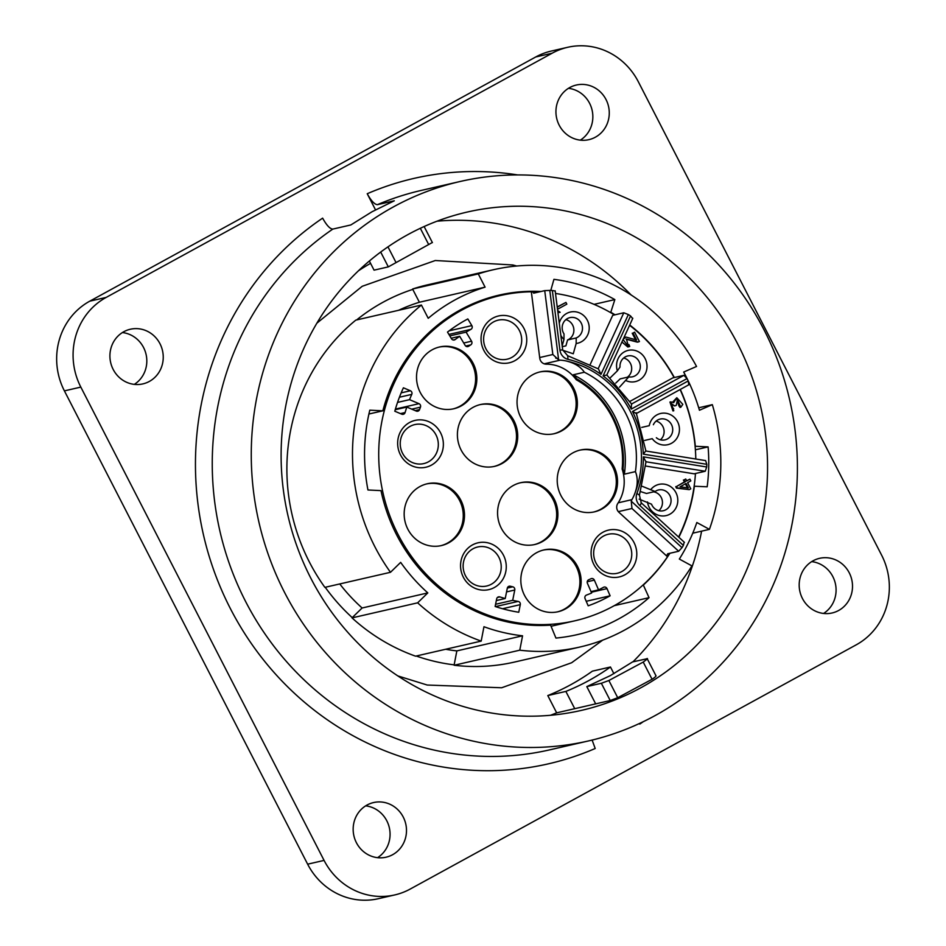 <?xml version="1.0" encoding="UTF-8"?>
<svg xmlns="http://www.w3.org/2000/svg" width="946" height="946" viewBox="0 0 946 946"><rect width="100%" height="100%" fill="white"/><g stroke="black" fill="none" stroke-linecap="round" stroke-linejoin="round"><path stroke-width="1.42" d="M550.477 715.282A255.621 242.554 77.1 0 0 556.662 712.835L547.793 695.57L565.862 691.42L574.73 708.684L595.673 703.871L586.804 686.607L601.349 683.272L610.217 700.525L617.714 697.722L652.066 679.275C655.058 677.301 656.264 676.177 655.684 675.905M613.883 673.67L610.466 667.001L592.397 671.152A236.264 224.19 -102.9 0 1 547.793 695.57M632.969 661.822A255.621 242.554 77.1 0 0 701.613 531.155M631.183 295.01A255.621 242.554 77.1 0 0 437.005 221.198M398.538 310.312A178.865 169.724 -102.9 0 1 419.385 302.247L412.775 289.393A193.114 183.24 77.1 0 0 356.654 319.925M325.223 587.277A193.114 183.24 77.1 0 0 352.231 617.62L362.117 607.994A178.865 169.724 -102.9 0 1 339.756 583.942M416.252 656.016A193.114 183.24 77.1 0 0 454.151 664.849L456.847 650.895A178.865 169.724 -102.9 0 1 445.661 649.263M493.327 269.74A193.552 183.654 -102.9 0 0 478.286 273.914L412.669 288.979A193.552 183.654 -102.9 0 1 427.71 284.805L493.327 269.74A193.552 183.654 -102.9 0 1 696.552 366.469L683.674 372.05A178.865 169.724 77.1 0 1 688.026 380.493M698.704 407.785L712.326 404.651A193.552 183.654 -102.9 0 1 709.429 529.358L692.756 533.189M514.364 662.094A193.552 183.654 -102.9 0 1 454.163 665.251L519.78 650.186A193.552 183.654 -102.9 0 0 579.981 647.017L514.364 662.094M709.429 529.358L696.835 522.511A178.865 169.724 77.1 0 1 679.334 559.051L691.916 565.897A193.552 183.654 -102.9 0 1 579.981 647.017M481.183 641.104L415.566 656.169A193.552 183.654 -102.9 0 1 352.03 617.892L417.635 602.827A193.552 183.654 -102.9 0 0 481.183 641.104L483.962 626.725A178.865 169.724 77.1 0 0 522.559 635.807L456.847 650.895M614.309 605.653L649.051 597.671A180.875 171.628 -102.9 0 1 577.131 634.66A180.875 171.628 -102.9 0 1 555.941 638.077L550.596 625.14A167.525 158.952 -102.9 0 1 380.99 490.619L367.947 489.981A180.875 171.628 -102.9 0 1 369.803 410.174L382.846 410.824A167.525 158.952 -102.9 0 1 460.335 309.886A167.525 158.952 -102.9 0 1 499.157 295.105A167.525 158.952 -102.9 0 1 541.006 291.486M643.233 584.829L649.051 597.671M695.393 449.811L708.105 446.89A180.875 171.628 -102.9 0 1 707.182 486.8L694.139 486.22M694.399 486.161A167.525 158.952 -102.9 0 1 678.861 537.257M669.898 553.268A167.525 158.952 -102.9 0 1 643.706 584.723M550.785 290.434L553.93 279.342A180.875 171.628 -102.9 0 1 614.853 299.586L610.678 312.629M611.199 312.511A167.525 158.952 -102.9 0 1 615.03 314.793M629.717 324.986A167.525 158.952 -102.9 0 1 674.344 377.537M680.316 389.456A167.525 158.952 -102.9 0 1 695.322 446.264L708.105 446.89M614.853 299.586L594.064 304.352M556.662 712.835L574.73 708.684M610.466 667.001A236.264 224.19 -102.9 0 1 565.862 691.42M358.487 270.757A236.264 224.19 -102.9 0 1 370.56 263.355M647.218 658.7L632.555 661.928L610.371 675.61L586.804 686.607M646.816 658.653C648.341 658.097 647.147 659.232 643.221 662.07L608.869 680.505L601.349 683.272M595.673 703.871L610.217 700.525M375.515 209.846L367.225 193.729C371.163 200.836 374.569 204.478 377.442 204.667L394.281 200.8L371.991 211.774L350.824 224.959L332.838 229.086C330.024 228.979 326.618 225.337 322.633 218.148A300.343 284.983 -102.9 0 0 230.327 608.491A300.343 284.983 -102.9 0 0 595.2 748.499L592.125 740.079M407.88 234.62A255.621 242.554 -102.9 0 1 467.111 212.081A255.621 242.554 -102.9 0 1 760.726 406.922A255.621 242.554 -102.9 0 1 581.554 710.351A255.621 242.554 -102.9 0 1 297.422 547.557A255.621 242.554 -102.9 0 1 407.88 234.62M393.583 206.807A286.993 272.318 -102.9 0 1 460.087 181.502A286.993 272.318 -102.9 0 1 789.744 400.253A286.993 272.318 -102.9 0 1 588.566 740.919A286.993 272.318 -102.9 0 1 269.575 558.152A286.993 272.318 -102.9 0 1 393.583 206.807M639.484 723.477L639.803 724.08L639.484 723.477M380.694 252.05L388.321 266.878L432.062 242.661M388.321 266.878L374.06 270.154L369.366 261.013M368.905 414.017L382.846 410.824M802.433 598.475A28.037 26.594 -102.9 0 1 819.567 558.329A28.037 26.594 -102.9 0 1 851.767 579.697A28.037 26.594 -102.9 0 1 832.125 612.973A28.037 26.594 -102.9 0 1 802.433 598.475M823.588 613.446A28.037 26.594 77.1 0 0 835.342 583.469A28.037 26.594 77.1 0 0 811.68 561.628M356.406 842.697A28.037 26.594 -102.9 0 1 373.552 802.563A28.037 26.594 -102.9 0 1 405.751 823.931A28.037 26.594 -102.9 0 1 386.098 857.194A28.037 26.594 -102.9 0 1 356.406 842.697M377.56 857.679A28.037 26.594 77.1 0 0 389.326 827.703A28.037 26.594 77.1 0 0 365.664 805.85M113.165 369.401A28.037 26.594 -102.9 0 1 130.3 329.255A28.037 26.594 -102.9 0 1 162.499 350.623A28.037 26.594 -102.9 0 1 142.858 383.899A28.037 26.594 -102.9 0 1 113.165 369.401M134.32 384.372A28.037 26.594 77.1 0 0 146.074 354.395A28.037 26.594 77.1 0 0 122.412 332.554M559.181 125.168A28.037 26.594 -102.9 0 1 576.327 85.034A28.037 26.594 -102.9 0 1 608.526 106.39A28.037 26.594 -102.9 0 1 588.873 139.665A28.037 26.594 -102.9 0 1 559.181 125.168M580.336 140.15A28.037 26.594 77.1 0 0 592.101 110.162A28.037 26.594 77.1 0 0 568.44 88.321M410.233 889.039L856.248 644.817A66.74 63.335 77.1 0 0 881.601 555.125L638.361 81.817A66.74 63.335 77.1 0 0 567.659 47.3A66.74 63.335 77.1 0 0 552.192 53.189L106.177 297.411A66.74 63.335 77.1 0 0 80.824 387.103L324.076 860.411A66.74 63.335 77.1 0 0 394.766 894.928A66.74 63.335 77.1 0 0 410.233 889.039M394.766 894.928L378.341 898.7A66.74 63.335 -102.9 0 1 307.639 864.183L64.399 390.875A66.74 63.335 -102.9 0 1 89.752 301.183L535.767 56.961A66.74 63.335 -102.9 0 1 551.234 51.072L567.659 47.3M478.286 273.914L485.085 287.158L419.385 302.247M485.085 287.158A178.865 169.724 77.1 0 0 428.219 318.294L421.419 305.05L355.802 320.126A193.552 183.654 -102.9 0 0 324.845 587.324A193.552 183.654 -102.9 0 0 324.868 587.36L390.485 572.295L400.666 562.373A178.865 169.724 77.1 0 0 427.817 592.906L362.117 607.994M427.817 592.906L417.635 602.827M522.559 635.807L519.78 650.186M712.326 404.651L699.437 410.245A178.865 169.724 77.1 0 0 688.522 381.522M390.485 572.295A193.552 183.654 -102.9 0 1 421.419 305.05M447.493 332.081A156.173 148.191 -102.9 0 1 467.821 318.944L471.841 325.613A2.672 2.531 -102.9 0 1 470.919 329.362A145.495 138.057 77.1 0 0 466.106 332.152L471.557 341.21A2.672 2.531 -102.9 0 1 470.765 344.876A132.144 125.392 77.1 0 0 468.672 346.236A2.672 2.531 -102.9 0 1 465.136 345.361L459.685 336.291A145.495 138.057 77.1 0 0 455.156 339.555A2.672 2.531 -102.9 0 1 451.514 338.763L447.493 332.081M394.801 411.226A156.173 148.191 -102.9 0 1 403.398 387.801L410.363 390.757A2.672 2.531 -102.9 0 1 411.77 394.387A145.495 138.057 77.1 0 0 409.547 399.661L418.995 403.67A2.672 2.531 -102.9 0 1 420.45 407.17A132.144 125.392 77.1 0 0 419.563 409.583A2.672 2.531 -102.9 0 1 416.275 411.072L406.827 407.064A145.495 138.057 77.1 0 0 405.089 412.551A2.672 2.531 -102.9 0 1 401.754 414.171L394.801 411.226M518.751 612.251A156.173 148.191 -102.9 0 1 495.136 606.469L496.674 598.865A2.672 2.531 -102.9 0 1 499.855 596.926A145.495 138.057 77.1 0 0 505.223 598.522L507.304 588.199A2.672 2.531 -102.9 0 1 510.343 586.224A132.144 125.392 77.1 0 0 512.779 586.816A2.672 2.531 -102.9 0 1 514.766 590.02L512.685 600.343A145.495 138.057 77.1 0 0 518.16 601.408A2.672 2.531 -102.9 0 1 520.288 604.648L518.751 612.251M586.224 601.289L610.111 595.803A156.173 148.191 -102.9 0 1 588.176 605.807L585.066 598.629A2.672 2.531 -102.9 0 1 586.485 595.069A145.495 138.057 77.1 0 0 591.628 593.024L587.419 583.292A2.672 2.531 -102.9 0 1 588.696 579.78A132.144 125.392 77.1 0 0 590.954 578.739A2.672 2.531 -102.9 0 1 594.348 580.123L598.558 589.866L591.014 591.605M426.622 483.926A31.703 30.083 -102.9 0 1 461.352 504.561A31.703 30.083 -102.9 0 1 447.541 543.051A31.703 30.083 -102.9 0 1 440.812 545.7M448.771 542.768A31.703 30.083 -102.9 0 1 441.427 545.57A31.703 30.083 -102.9 0 1 405.006 521.4A31.703 30.083 -102.9 0 1 427.237 483.773A31.703 30.083 -102.9 0 1 462.476 503.958A31.703 30.083 -102.9 0 1 448.771 542.768M579.673 450.19A31.703 30.083 -102.9 0 1 614.403 470.836A31.703 30.083 -102.9 0 1 600.592 509.326A31.703 30.083 -102.9 0 1 593.863 511.975M601.822 509.043A31.703 30.083 -102.9 0 1 594.478 511.845A31.703 30.083 -102.9 0 1 558.057 487.675A31.703 30.083 -102.9 0 1 580.288 450.048A31.703 30.083 -102.9 0 1 615.527 470.233A31.703 30.083 -102.9 0 1 601.822 509.043M520.028 482.85A31.703 30.083 -102.9 0 1 554.758 503.497A31.703 30.083 -102.9 0 1 540.946 541.987A31.703 30.083 -102.9 0 1 534.218 544.636M542.176 541.703A31.703 30.083 -102.9 0 1 534.833 544.506A31.703 30.083 -102.9 0 1 498.412 520.335A31.703 30.083 -102.9 0 1 520.643 482.708A31.703 30.083 -102.9 0 1 555.87 502.894A31.703 30.083 -102.9 0 1 542.176 541.703M479.847 404.687A31.703 30.083 -102.9 0 1 514.589 425.333A31.703 30.083 -102.9 0 1 500.777 463.824A31.703 30.083 -102.9 0 1 494.037 466.473M502.007 463.54A31.703 30.083 -102.9 0 1 494.663 466.343A31.703 30.083 -102.9 0 1 458.242 442.172A31.703 30.083 -102.9 0 1 480.462 404.545A31.703 30.083 -102.9 0 1 515.7 424.73A31.703 30.083 -102.9 0 1 502.007 463.54M539.504 372.026A31.703 30.083 -102.9 0 1 574.234 392.673A31.703 30.083 -102.9 0 1 560.422 431.163A31.703 30.083 -102.9 0 1 553.694 433.812M561.652 430.879A31.703 30.083 -102.9 0 1 554.309 433.682A31.703 30.083 -102.9 0 1 517.888 409.512A31.703 30.083 -102.9 0 1 540.119 371.884A31.703 30.083 -102.9 0 1 575.357 392.07A31.703 30.083 -102.9 0 1 561.652 430.879M622.149 469.039A38.715 36.728 -102.9 0 1 617.809 503.438A6.669 6.338 -102.9 0 0 618.932 512.283L667.509 556.768A166.851 158.325 -102.9 0 1 574.825 620.812A166.851 158.325 -102.9 0 1 383.165 493.635A166.851 158.325 -102.9 0 1 500.127 295.578A166.851 158.325 -102.9 0 1 531.333 291.782L539.776 358.238A6.669 6.338 -102.9 0 0 546.232 364.163A38.715 36.728 -102.9 0 1 576.256 379.736A89.432 84.856 -102.9 0 1 622.149 469.039M466.106 332.152L449.788 335.889M459.685 336.291L451.207 338.242M409.547 399.661L397.533 402.417M406.827 407.064L395.227 409.724M428.396 461.837A20.02 19.003 -102.9 0 1 402.547 453.252A20.02 19.003 -102.9 0 1 410.15 426.35A20.02 19.003 -102.9 0 1 436 434.935A20.02 19.003 -102.9 0 1 428.396 461.837M431.459 465.113A24.028 22.799 -102.9 0 1 397.651 442.681A24.028 22.799 -102.9 0 1 432.417 423.642A24.028 22.799 -102.9 0 1 431.459 465.113M438.968 347.123A31.703 30.083 -102.9 0 1 473.698 367.758A31.703 30.083 -102.9 0 1 459.886 406.248A31.703 30.083 -102.9 0 1 453.158 408.897M461.128 405.976A31.703 30.083 -102.9 0 1 453.773 408.767A31.703 30.083 -102.9 0 1 417.363 384.596A31.703 30.083 -102.9 0 1 439.583 346.969A31.703 30.083 -102.9 0 1 474.821 367.154A31.703 30.083 -102.9 0 1 461.128 405.976M511.786 357.422A20.02 19.003 -102.9 0 1 485.937 348.838A20.02 19.003 -102.9 0 1 493.54 321.924A20.02 19.003 -102.9 0 1 519.389 330.521A20.02 19.003 -102.9 0 1 511.786 357.422M514.837 360.686A24.028 22.799 -102.9 0 1 481.041 338.254A24.028 22.799 -102.9 0 1 515.807 319.228A24.028 22.799 -102.9 0 1 514.837 360.686M621.829 571.538A20.02 19.003 -102.9 0 1 595.98 562.953A20.02 19.003 -102.9 0 1 603.583 536.039A20.02 19.003 -102.9 0 1 629.433 544.636A20.02 19.003 -102.9 0 1 621.829 571.538M624.88 574.813A24.028 22.799 -102.9 0 1 591.084 552.381A24.028 22.799 -102.9 0 1 625.85 533.343A24.028 22.799 -102.9 0 1 624.88 574.813M543.276 550.087A31.703 30.083 -102.9 0 1 578.006 570.722A31.703 30.083 -102.9 0 1 564.194 609.212A31.703 30.083 -102.9 0 1 557.466 611.861M565.436 608.928A31.703 30.083 -102.9 0 1 558.081 611.731A31.703 30.083 -102.9 0 1 521.672 587.561A31.703 30.083 -102.9 0 1 543.891 549.933A31.703 30.083 -102.9 0 1 579.129 570.119A31.703 30.083 -102.9 0 1 565.436 608.928M505.223 598.522L496.331 600.568M495.586 604.269L512.685 600.343M491.305 584.25A20.02 19.003 -102.9 0 1 465.456 575.665A20.02 19.003 -102.9 0 1 473.059 548.751A20.02 19.003 -102.9 0 1 498.909 557.348A20.02 19.003 -102.9 0 1 491.305 584.25M494.368 587.513A24.028 22.799 -102.9 0 1 460.56 565.093A24.028 22.799 -102.9 0 1 495.326 546.055A24.028 22.799 -102.9 0 1 494.368 587.513M598.558 589.866A145.495 138.057 77.1 0 0 603.489 587.312A2.672 2.531 -102.9 0 1 607.013 588.625L610.111 595.803M557.513 309.271L566.831 304.163L565.945 302.424L557.253 307.178M557.951 312.724L560.138 312.298L557.679 310.513M565.945 302.424L557.218 306.93M623.047 339.555L628.617 346.804L629.693 346.449L628.948 344.569L627.99 344.935L626.477 339.046L638.183 341.967L639.425 341.541L634.6 332.164L633.028 333.027L636.611 339.992L625.992 337.083L623.225 339.176M638.609 341.731L639.425 341.541M628.617 346.804L627.801 346.993L621.936 341.991M623.84 337.828L625.992 337.083M628.948 344.569L627.588 345.006M637.368 342.156L626.086 339.176M634.6 332.164L633.028 333.027M635.783 340.182L632.212 333.217M680.813 407.253L682.811 404.356L676.804 397.734L673.682 402.641L670.785 401.861L673.777 410.753L671.542 403.717L674.711 405.952L676.248 405.349L677.454 399.685L680.813 407.253L679.997 407.442L678.885 405.822L677.04 399.815M672.724 402.05L676.804 397.734M673.777 410.753L672.949 410.942L669.969 402.05L670.785 401.861M673.694 408.696L672.724 408.944M674.711 405.952L671.128 403.847M679.701 405.633L678.885 405.822M687.576 488.124L685.294 483.678M690.817 480.911L689.93 479.161L686.725 480.923L685.732 479.007L684.23 479.823L685.211 481.75L676.544 486.492L677.277 487.911L689.279 489.65L690.781 488.822L687.612 482.661L690.817 480.911M686.11 483.489L688.392 487.935L680.079 486.788L686.11 483.489M689.93 479.161L685.897 481.112M685.732 479.007L684.23 479.823M685.211 481.75L684.396 481.928L683.414 480.012M676.544 486.492L684.396 481.928M677.277 487.911L676.461 488.101L675.728 486.682M689.279 489.65L676.461 488.101M639.425 495.148L636.906 493.445A98.774 93.725 77.1 0 0 643.363 456.847L645.882 461.754M632.578 318.435L630.556 315.952A165.515 157.06 77.1 0 0 628.357 314.545L600.97 374.356L598.451 368.928L567.683 355.731L568.002 359.35A10.678 10.134 -102.9 0 1 559.937 350.126L552.358 290.493A165.515 157.06 77.1 0 0 549.792 290.41L544.73 290.635L552.842 354.514L539.681 357.541M624.348 474.171A92.767 88.025 77.1 0 0 573.264 374.782A40.039 37.994 -102.9 0 1 576.67 378.802A90.769 86.133 -102.9 0 1 623.036 469.015A40.039 37.994 -102.9 0 1 624.348 474.171L635.428 471.628C638.112 478.345 637.805 485.889 634.518 494.273A40.039 37.994 -102.9 0 1 631.893 499.665A6.669 6.338 77.1 0 0 631.242 501.167L682.007 547.663A165.515 157.06 77.1 0 0 683.379 545.416L684.135 542.283M549.792 290.41L558.625 359.858A6.669 6.338 77.1 0 0 560.186 360.154A40.039 37.994 -102.9 0 1 565.992 360.934C574.589 362.968 580.702 366.741 584.356 372.239L573.264 374.782M576.67 378.802L575.712 379.015M646.071 461.79L705.243 471.25L706.697 466.981A165.515 157.06 77.1 0 0 706.804 464.309L705.633 460.584L646.071 451.053M636.492 413.426L688.771 384.797L688.25 380.931A165.515 157.06 77.1 0 0 687.033 378.566L683.911 375.337L672.819 377.88L630.036 401.317M631.455 404.06L631.278 409.098A98.774 93.725 77.1 0 0 603.099 375.917L606.67 375.018M688.771 384.797L636.504 413.437M645.716 450.994L643.304 454.151A98.774 93.725 77.1 0 0 632.496 411.463L636.327 413.52M705.243 471.25L694.151 473.804L645.834 466.071M618.317 511.632L631.975 508.499L678.66 551.258L682.007 547.663M678.66 551.258L667.58 553.8L668.55 554.687L665.913 555.302M631.975 508.499L631.242 501.167M623.036 469.015L622.208 469.204M531.392 292.326L533.473 291.853A166.851 158.325 -102.9 0 1 538.995 291.947M555.503 293.461A166.851 158.325 -102.9 0 1 614.533 314.912M629.587 325.294A166.851 158.325 -102.9 0 1 674.108 377.584M680.115 389.563A166.851 158.325 -102.9 0 1 695.795 459.011M695.452 473.508A166.851 158.325 -102.9 0 1 678.613 537.032M669.401 553.386A166.851 158.325 -102.9 0 1 668.55 554.687M639.153 499.157L651.522 504.183A10.678 10.134 -102.9 0 0 670.797 498.104A10.678 10.134 -102.9 0 0 655.105 491.506L642.299 486.327M640.678 491.624L646.485 493.481L655.105 491.506M653.662 491.837A10.678 10.134 -102.9 0 1 658.759 510.734M647.478 501.924A16.023 15.195 77.1 0 0 658.262 515.215A16.023 15.195 77.1 0 0 676.425 506.985A16.023 15.195 77.1 0 0 670.82 486.764A16.023 15.195 77.1 0 0 651.061 489.236M554.995 291.001L552.358 290.493M628.357 314.545L623.792 312.783L612.712 315.325L590.339 364.186M555.692 358.061A6.669 6.338 77.1 0 0 556.437 358.286M533.473 291.853L533.639 293.177L544.73 290.635M558.625 359.858L552.842 354.514M644.699 440.41L652.243 438.684A16.023 15.195 77.1 0 0 667.793 444.691A16.023 15.195 77.1 0 0 679.382 427.947A16.023 15.195 77.1 0 0 664.955 413.154A16.023 15.195 77.1 0 0 649.252 425.676L641.707 427.403M656.11 421.088A10.678 10.134 -102.9 0 1 660.403 439.819M653.367 424.73A10.678 10.134 -102.9 0 1 672.44 427.19A10.678 10.134 -102.9 0 1 656.347 437.738M619.524 387.139L628.783 376.898L620.162 378.873L615.751 383.083M628.783 376.898A10.678 10.134 -102.9 0 0 639.07 361.49A10.678 10.134 -102.9 0 0 620.02 367.048L617.371 370.844L610.205 377.832M623.686 358.002A10.678 10.134 -102.9 0 1 627.34 377.229M626.134 380.694A16.023 15.195 77.1 0 0 642.299 377.821A16.023 15.195 77.1 0 0 644.214 357.044A16.023 15.195 77.1 0 0 624.821 351.616A16.023 15.195 77.1 0 0 617.371 370.844M562.728 350.268L573.264 353.769L576.161 343.504L576.197 337.959L567.576 339.945L565.897 345.858L562.267 346.697M576.197 337.959A10.678 10.134 -102.9 0 0 569.953 317.608A10.678 10.134 -102.9 0 0 564.005 333.914L563.982 339.448L562.161 345.869M565.874 319.642A10.678 10.134 -102.9 0 1 567.576 339.945M576.161 343.504A16.023 15.195 77.1 0 0 588.601 332.495A16.023 15.195 77.1 0 0 578.124 312.369A16.023 15.195 77.1 0 0 559.275 323.106M560.836 335.404A16.023 15.195 77.1 0 0 563.982 339.448M652.066 679.275L643.221 662.07M608.869 680.505L617.714 697.722M588.566 740.919L549.555 749.882A286.993 272.318 -102.9 0 1 235.424 579.555A286.993 272.318 -102.9 0 1 332.838 229.086M367.225 193.729A300.343 284.983 -102.9 0 1 517.746 174.939M643.304 721.668A300.343 284.983 -102.9 0 1 639.803 724.08M377.442 204.667A286.993 272.318 -102.9 0 1 421.076 190.465L460.087 181.502M387.966 246.859L396.019 262.527M428.644 244.47L420.32 228.282M307.639 864.183L324.076 860.411M64.399 390.875L80.824 387.103M89.752 301.183L106.177 297.411M535.767 56.961L552.192 53.189M507.34 588.069L512.779 586.816M510.343 586.224L508.168 586.721M415.164 410.599L419.563 409.583M420.45 407.17L411.77 409.157M467.017 346.614L468.672 346.236M470.765 344.876L465.716 346.035M471.557 341.21L463.729 343.008M448.901 334.423L470.919 329.362M471.841 325.613L449.137 330.828M455.156 339.555L453.24 339.992M418.995 403.67L395.404 409.086M399.425 397.225L411.77 394.387M410.363 390.757L401.175 392.862M405.089 412.551L400.442 413.615M497.43 597.482L499.855 596.926M502.503 608.727L520.288 604.648M518.16 601.408L495.538 606.599M506.559 591.912L514.766 590.02M587.218 581.766L594.348 580.123M591.285 592.243L607.013 588.625M600.97 374.356A98.774 93.725 77.1 0 0 568.002 359.35M584.356 372.239A92.767 88.025 -102.9 0 1 635.428 471.628M565.992 360.934A96.776 91.833 -102.9 0 1 634.518 494.273M544.198 363.832L560.186 360.154M683.379 545.416L639.792 505.507A10.678 10.134 -102.9 0 1 636.906 493.445M643.363 456.847L706.697 466.981M706.804 464.309L643.304 454.151M632.496 411.463L688.25 380.931M687.033 378.566L631.278 409.098M603.099 375.917L630.556 315.952M683.911 375.337L631.81 403.871M641.021 502.799A4.009 0.745 132.5 0 1 641.27 502.834A4.009 0.745 132.5 0 1 639.792 505.507M631.893 499.665L618.211 502.811M559.937 350.126L562.681 349.902L555.172 290.8M623.792 312.783L598.179 368.739M656.063 675.952L647.206 658.712M432.405 242.625L424.127 226.532M316.863 323.189L362.2 286.295L435.29 260.517L512.886 264.975L516.741 266.015M602.673 640.158L571.632 662.744L501.652 687.766L427.225 685.034L397.876 675.929M500.127 295.578L485.487 298.936M574.825 620.812L551.069 626.264M637.699 342.097L638.526 341.908M684.443 542.377L641.258 502.834L639.425 495.136L646.083 461.447M631.786 404.238L606.824 374.983L632.815 318.234M645.917 451.088L636.197 412.763M567.683 355.731L562.681 349.902"/></g></svg>
